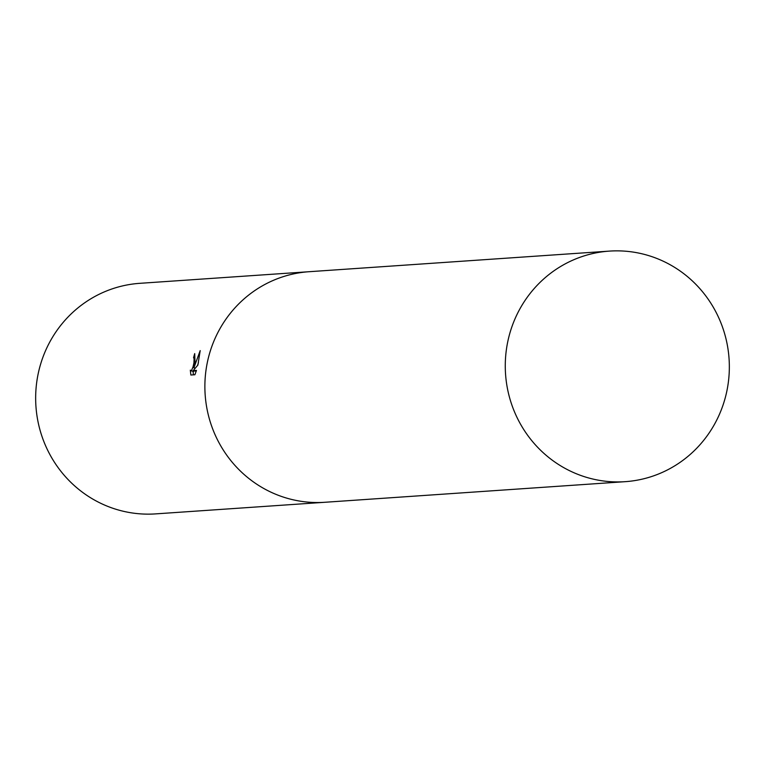 <?xml version="1.0" encoding="UTF-8"?>
<svg xmlns="http://www.w3.org/2000/svg" width="765" height="765" viewBox="0 0 765 765"><rect width="100%" height="100%" fill="white"/><g stroke="black" fill="none" stroke-linecap="round" stroke-linejoin="round"><path stroke-width="1.15" d="M195.027 362.658L193.889 367.869L200.191 350.609L197.896 365.048L193.21 370.633L196.471 370.403L194.884 374.745L190.868 375.022L190.322 370.155L190.954 370.805L191.642 370.26L193.105 366.645L193.947 362.734L194.1 358.422L193.545 357.8A115.553 112.015 -93.9 0 1 194.712 353.593L195.027 362.658M309.452 271.69A115.553 112.015 86.1 0 0 309.003 271.718L139.785 283.327A115.553 112.015 86.1 0 0 38.25 373.416A115.553 112.015 86.1 0 0 155.601 513.889L324.819 502.28A115.553 112.015 86.1 0 0 325.268 502.251M324.819 502.28A115.553 112.015 86.1 0 1 207.468 361.807A115.553 112.015 86.1 0 1 309.003 271.718A115.553 112.015 86.1 0 0 207.468 361.807A115.553 112.015 86.1 0 0 324.819 502.28L625.215 481.673A115.553 112.015 86.1 0 0 726.75 391.584A115.553 112.015 86.1 0 0 609.399 251.111A115.553 112.015 86.1 0 0 507.864 341.2A115.553 112.015 86.1 0 0 625.215 481.673M193.067 371.302L193.421 374.84M195.238 368.175L193.889 367.869M198.431 362.715L197.533 365.479M194.377 370.901L193.698 371.436L190.839 370.796M196.203 371.245L193.21 370.633M309.003 271.718L609.399 251.111"/></g></svg>
